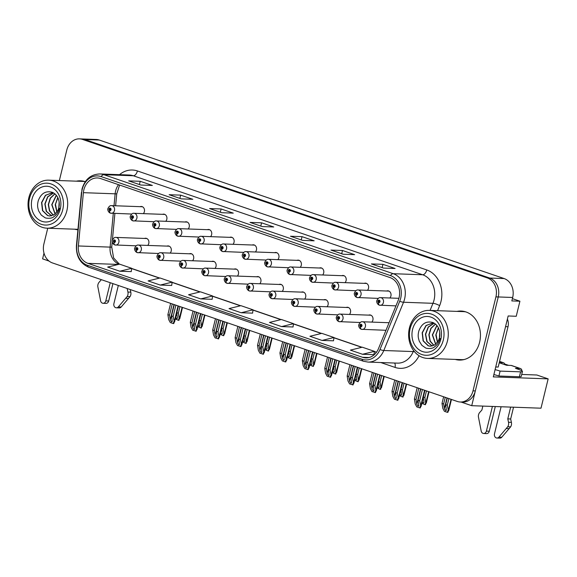<?xml version="1.0" encoding="UTF-8"?>
<svg xmlns="http://www.w3.org/2000/svg" width="577" height="577" viewBox="0 0 577 577"><rect width="100%" height="100%" fill="white"/><g stroke="black" fill="none" stroke-linecap="round" stroke-linejoin="round"><path stroke-width="0.87" d="M349.417 314.436A4.089 3.375 -87.9 0 0 350.484 312.445A4.089 3.375 -87.9 0 0 347.397 307.252A4.089 3.375 -87.9 0 0 346.214 307.462M327.008 306.769A4.089 3.375 -87.9 0 0 328.075 304.779A4.089 3.375 -87.9 0 0 324.988 299.578A4.089 3.375 -87.9 0 0 323.805 299.795M304.591 299.095A4.089 3.375 -87.9 0 0 305.666 297.105A4.089 3.375 -87.9 0 0 302.572 291.912A4.089 3.375 -87.9 0 0 301.389 292.128M282.182 291.428A4.089 3.375 -87.9 0 0 283.249 289.438A4.089 3.375 -87.9 0 0 280.162 284.245A4.089 3.375 -87.9 0 0 278.979 284.461M259.773 283.761A4.089 3.375 -87.9 0 0 260.84 281.771A4.089 3.375 -87.9 0 0 257.753 276.578A4.089 3.375 -87.9 0 0 256.57 276.787M237.356 276.094A4.089 3.375 -87.9 0 0 238.431 274.104A4.089 3.375 -87.9 0 0 235.344 268.911A4.089 3.375 -87.9 0 0 234.161 269.12M214.947 268.428A4.089 3.375 -87.9 0 0 216.014 266.437A4.089 3.375 -87.9 0 0 212.927 261.244A4.089 3.375 -87.9 0 0 211.745 261.453M192.538 260.761A4.089 3.375 -87.9 0 0 193.605 258.77A4.089 3.375 -87.9 0 0 190.518 253.57A4.089 3.375 -87.9 0 0 189.335 253.786M170.128 253.087A4.089 3.375 -87.9 0 0 171.196 251.096A4.089 3.375 -87.9 0 0 168.109 245.903A4.089 3.375 -87.9 0 0 166.926 246.119M147.712 245.42A4.089 3.375 -87.9 0 0 148.787 243.429A4.089 3.375 -87.9 0 0 145.692 238.236A4.089 3.375 -87.9 0 0 144.51 238.452M371.826 322.103A4.089 3.375 -87.9 0 0 372.893 320.112A4.089 3.375 -87.9 0 0 369.807 314.919A4.089 3.375 -87.9 0 0 368.624 315.129M389.843 297.992A4.089 3.375 -87.9 0 0 390.917 296.001A4.089 3.375 -87.9 0 0 387.831 290.808A4.089 3.375 -87.9 0 0 386.648 291.017M367.434 290.325A4.089 3.375 -87.9 0 0 368.501 288.334A4.089 3.375 -87.9 0 0 365.414 283.134A4.089 3.375 -87.9 0 0 364.231 283.35M345.024 282.651A4.089 3.375 -87.9 0 0 346.092 280.66A4.089 3.375 -87.9 0 0 343.005 275.467A4.089 3.375 -87.9 0 0 341.822 275.683M322.615 274.984A4.089 3.375 -87.9 0 0 323.683 272.993A4.089 3.375 -87.9 0 0 320.596 267.8A4.089 3.375 -87.9 0 0 319.413 268.017M300.199 267.317A4.089 3.375 -87.9 0 0 301.273 265.326A4.089 3.375 -87.9 0 0 298.179 260.133A4.089 3.375 -87.9 0 0 296.996 260.342M277.789 259.65A4.089 3.375 -87.9 0 0 278.857 257.659A4.089 3.375 -87.9 0 0 275.77 252.466A4.089 3.375 -87.9 0 0 274.587 252.676M255.38 251.983A4.089 3.375 -87.9 0 0 256.448 249.992A4.089 3.375 -87.9 0 0 253.361 244.799A4.089 3.375 -87.9 0 0 252.178 245.009M232.964 244.316A4.089 3.375 -87.9 0 0 234.038 242.326A4.089 3.375 -87.9 0 0 230.944 237.125A4.089 3.375 -87.9 0 0 229.761 237.342M210.555 236.642A4.089 3.375 -87.9 0 0 211.622 234.651A4.089 3.375 -87.9 0 0 208.535 229.458A4.089 3.375 -87.9 0 0 207.352 229.675M188.145 228.975A4.089 3.375 -87.9 0 0 189.213 226.985A4.089 3.375 -87.9 0 0 186.126 221.792A4.089 3.375 -87.9 0 0 184.943 222.008M165.736 221.308A4.089 3.375 -87.9 0 0 166.803 219.318A4.089 3.375 -87.9 0 0 163.717 214.125A4.089 3.375 -87.9 0 0 162.534 214.334M143.32 213.641A4.089 3.375 -87.9 0 0 144.387 211.651A4.089 3.375 -87.9 0 0 141.3 206.458A4.089 3.375 -87.9 0 0 140.117 206.667M521.723 374.451L536.826 375L548.15 378.873L493.313 376.889L508.157 315.972L516.242 316.268L519.913 301.208L511.828 300.92L512.672 297.472A15.334 12.658 -87.9 0 0 504.132 278.561L99.273 140.038A15.334 12.658 -87.9 0 0 96.229 139.468L81.797 138.949A15.334 12.658 -87.9 0 1 84.841 139.511A15.334 12.658 -87.9 0 0 81.797 138.949L79.489 138.862A15.334 12.658 -87.9 0 0 66.795 150.042L59.359 180.558M512.383 298.634L519.913 301.208M43.989 253.137L42.597 258.857L49.016 261.056M47.74 228.218L43.888 244.013A15.334 12.658 -87.9 0 0 52.428 262.924L457.287 401.448A15.334 12.658 -87.9 0 0 460.331 402.018A15.334 12.658 -87.9 0 0 473.017 390.845L495.924 296.866A15.334 12.658 -87.9 0 0 487.392 277.955L489.7 278.042L84.841 139.511L489.7 278.042A15.334 12.658 -87.9 0 1 498.239 296.953A15.334 12.658 -87.9 0 0 489.7 278.042L504.132 278.561M548.15 378.873L541.002 408.199L471.726 405.689L498.239 296.953L475.325 390.925A15.334 12.658 -87.9 0 1 462.639 402.097L460.331 402.018M461.081 402.046L471.726 405.689M504.702 364.008L508.618 365.349M74.635 229.192A24.537 20.245 -87.9 0 0 77.917 229.805M76.943 229.278A24.537 20.245 -87.9 0 0 77.945 229.538M455.224 359.413A24.537 20.245 -87.9 0 0 459.314 360.07A24.537 20.245 -87.9 0 0 479.617 342.197A24.537 20.245 -87.9 0 0 461.088 311.032A24.537 20.245 -87.9 0 0 456.962 311.392M457.532 359.5A24.537 20.245 -87.9 0 0 460.468 360.077M83.853 189.869A16.358 13.495 92.1 0 1 97.39 177.954A16.358 13.495 92.1 0 1 100.636 178.56L389.958 277.551A16.358 13.495 92.1 0 1 398.202 300.393L378.469 348.645A16.358 13.495 92.1 0 1 365.789 357.899A16.358 13.495 92.1 0 1 362.544 357.293L87.942 263.343A16.358 13.495 92.1 0 1 78.364 245.968L83.384 192.675A16.358 13.495 92.1 0 1 83.853 189.869M82.237 189.321A18.406 15.182 -87.9 0 0 81.703 192.473L76.691 245.766A18.406 15.182 -87.9 0 0 87.466 265.312L362.067 359.262A18.406 15.182 -87.9 0 0 379.976 349.532L399.717 301.281A18.406 15.182 -87.9 0 0 390.441 275.582L101.112 176.591A18.406 15.182 -87.9 0 0 82.237 189.321M383.532 268.074L395.072 268.493L382.94 264.338L371.393 263.92L383.532 268.074M371.761 263.992L371.783 263.999A4.089 2.243 108.9 0 0 371.761 263.992A4.089 2.243 108.9 0 0 371.393 263.92M382.154 267.548L382.94 264.338M343.077 254.233L354.624 254.652L342.486 250.497L330.938 250.079L343.077 254.233M331.306 250.144L343.265 254.241L331.328 250.158A4.089 2.243 108.9 0 0 331.306 250.144A4.089 2.243 108.9 0 0 330.938 250.079M341.707 253.707L342.486 250.497M302.622 240.393L314.169 240.811L302.031 236.657L290.483 236.238L302.622 240.393M290.851 236.303L290.873 236.31A4.089 2.243 108.9 0 0 290.851 236.303A4.089 2.243 108.9 0 0 290.483 236.238M301.252 239.866L302.031 236.657M140.81 185.029L152.35 185.448L140.218 181.293L128.671 180.875L140.81 185.029M129.039 180.94L129.06 180.947A4.089 2.243 108.9 0 0 129.039 180.94A4.089 2.243 108.9 0 0 128.671 180.875M139.432 184.496L140.218 181.293M181.257 198.87L192.805 199.289L180.673 195.134L169.126 194.716L181.257 198.87M169.487 194.781L169.508 194.788A4.089 2.243 108.9 0 0 169.487 194.781A4.089 2.243 108.9 0 0 169.126 194.716M179.887 198.337L180.673 195.134M221.712 212.711L233.259 213.129L221.121 208.975L209.581 208.557L221.712 212.711M209.941 208.622L209.963 208.629A4.089 2.243 108.9 0 0 209.941 208.622A4.089 2.243 108.9 0 0 209.581 208.557M220.342 212.185L221.121 208.975M262.167 226.552L273.714 226.97L261.576 222.816L250.036 222.397L262.167 226.552M250.396 222.462L250.418 222.47A4.089 2.243 108.9 0 0 250.396 222.462A4.089 2.243 108.9 0 0 250.036 222.397M260.797 226.025L261.576 222.816M48.735 180.168A24.025 19.827 92.1 0 1 53.502 181.055A24.025 19.827 92.1 0 1 66.874 210.684A24.025 19.827 92.1 0 1 46.997 228.189A24.025 19.827 92.1 0 1 42.229 227.302A24.025 19.827 92.1 0 1 28.85 197.673A24.025 19.827 92.1 0 1 48.735 180.168L82.792 181.402A24.025 19.827 92.1 0 1 85.273 181.683A24.537 20.245 -87.9 0 0 80.499 180.81A24.537 20.245 -87.9 0 0 76.373 181.171M487.392 277.955L82.533 139.432A15.334 12.658 -87.9 0 0 79.489 138.862M322.06 340.437L333.96 337.502L321.822 333.355L309.928 336.283L322.06 340.437L333.499 340.812M362.515 354.278L374.415 351.343L362.277 347.195L350.383 350.124L362.515 354.278L373.954 354.653M200.702 298.908L212.596 295.979L200.464 291.825L188.564 294.76L200.702 298.908L212.134 299.29M160.247 285.067L172.148 282.139L160.009 277.984L148.109 280.912L160.247 285.067L171.679 285.449M119.792 271.226L131.693 268.298L119.554 264.143L107.661 267.072L119.792 271.226L131.231 271.608M281.612 326.589L293.505 323.661L281.367 319.507L269.473 322.442L281.612 326.589L293.044 326.971M241.157 312.748L253.051 309.82L240.919 305.666L229.019 308.601L241.157 312.748L252.589 313.131M253.051 309.82L252.582 313.167M212.596 295.979L212.134 299.326M172.148 282.139L171.679 285.485M131.693 268.298L131.224 271.644M293.505 323.661L293.037 327.008M333.96 337.502L333.492 340.848M374.415 351.343L373.946 354.689M462.242 311.111A24.537 20.245 -87.9 0 0 459.27 311.472M81.653 180.889A24.537 20.245 -87.9 0 0 78.681 181.257M420.799 388.97L418.051 400.243L418.808 405.804L418.094 406.316L416.789 404.188L416.024 399.551L414.409 398.995L415.231 403.987L416.81 406.886L419.731 407.889L420.316 407.91L420.777 405.797L419.667 400.799L422.414 389.518M389.071 322.723L362.493 321.764A3.837 3.166 92.1 0 1 365.392 326.632A3.837 3.166 92.1 0 1 362.219 329.424A3.837 3.166 92.1 0 1 361.591 329.33A2.553 1.414 -74.1 0 1 361.397 329.301A2.553 1.414 -74.1 0 1 360.654 326.784A1.277 1.053 -87.9 0 0 361.209 324.31A1.277 1.053 -87.9 0 0 360.567 326.755L360.776 326.027A0.512 0.418 92.1 0 1 360.928 325.031A0.512 0.418 92.1 0 1 360.892 326.055A0.512 0.418 92.1 0 1 360.813 326.041L360.654 326.784M360.567 326.755A2.553 1.385 111.8 0 0 361.065 329.186A2.553 1.385 111.8 0 0 361.231 329.229M424.975 390.398L421.066 406.424L420.777 405.797L424.564 390.254M417.157 387.722L414.409 398.995M418.779 388.278L416.024 399.551M418.051 400.243L419.667 400.799M419.731 407.889L420.489 405.79M447.269 398.022L445.653 404.672L446.403 410.233L445.696 410.745L444.391 408.617L443.626 403.979L442.011 403.424L442.833 408.415L444.413 411.314L447.334 412.317L447.918 412.339L448.379 410.225L447.269 405.227L448.892 398.577M398.909 298.316L380.51 297.653A3.837 3.166 92.1 0 1 383.409 302.521A3.837 3.166 92.1 0 1 380.236 305.312A3.837 3.166 92.1 0 1 379.608 305.219A2.553 1.414 -74.1 0 1 379.414 305.183A2.553 1.414 -74.1 0 1 378.678 302.673A1.277 1.053 -87.9 0 0 379.233 300.199A1.277 1.053 -87.9 0 0 378.584 302.644L378.793 301.915A0.512 0.418 92.1 0 1 378.952 300.92A0.512 0.418 92.1 0 1 378.909 301.944A0.512 0.418 92.1 0 1 378.829 301.93L378.678 302.673M378.584 302.644A2.553 1.385 111.8 0 0 379.082 305.067A2.553 1.385 111.8 0 0 379.248 305.118M451.445 399.45L448.668 410.853L448.379 410.225L451.041 399.313M443.626 396.781L442.011 403.424M445.249 397.329L443.626 403.979M445.653 404.672L447.269 405.227M447.334 412.317L448.091 410.218M398.39 381.296L395.642 392.576L396.392 398.137L395.685 398.649L394.379 396.514L393.615 391.884L391.999 391.329L392.822 396.32L394.401 399.219L397.906 400.236L398.368 398.13L397.257 393.125L400.005 381.851M370.975 315.215L340.084 314.097A3.837 3.166 92.1 0 1 342.976 318.966A3.837 3.166 92.1 0 1 339.803 321.757A3.837 3.166 92.1 0 1 339.175 321.656A2.553 1.414 -74.1 0 1 338.987 321.627A2.553 1.414 -74.1 0 1 338.245 319.117A1.277 1.053 -87.9 0 0 338.8 316.643A1.277 1.053 -87.9 0 0 338.158 319.088L338.367 318.36A0.512 0.418 92.1 0 1 338.519 317.364A0.512 0.418 92.1 0 1 338.483 318.389A0.512 0.418 92.1 0 1 338.396 318.374L338.245 319.117M338.158 319.088A2.553 1.385 111.8 0 0 338.649 321.512A2.553 1.385 111.8 0 0 338.822 321.562M402.558 382.724L398.657 398.757L398.368 398.13L402.155 382.587M394.747 380.055L391.999 391.329M396.363 380.604L393.615 391.884M395.642 392.576L397.257 393.125M397.322 400.222L398.08 398.123M375.973 373.629L373.225 384.909L373.983 390.47L373.269 390.975L371.97 388.848L371.206 384.217L369.583 383.662L370.405 388.653L371.985 391.552L375.497 392.569L375.952 390.463L374.848 385.458L377.596 374.184M348.558 307.548L317.675 306.43A3.837 3.166 92.1 0 1 320.567 311.299A3.837 3.166 92.1 0 1 317.393 314.09A3.837 3.166 92.1 0 1 316.766 313.989A2.553 1.414 -74.1 0 1 316.578 313.96A2.553 1.414 -74.1 0 1 315.835 311.45A1.277 1.053 -87.9 0 0 316.391 308.976A1.277 1.053 -87.9 0 0 315.749 311.421L315.951 310.693A0.512 0.418 92.1 0 1 316.109 309.698A0.512 0.418 92.1 0 1 316.073 310.714A0.512 0.418 92.1 0 1 315.987 310.707L315.835 311.45M315.749 311.421A2.553 1.385 111.8 0 0 316.239 313.845A2.553 1.385 111.8 0 0 316.412 313.895M380.149 375.057L376.24 391.091L375.952 390.463L379.745 374.92M372.338 372.381L369.583 383.662M373.954 372.937L371.206 384.217M373.225 384.909L374.848 385.458M374.913 392.548L375.67 390.456M353.564 365.962L350.816 377.235L351.573 382.803L350.859 383.308L349.554 381.181L348.796 376.543L347.174 375.995L347.996 380.986L349.575 383.885L353.081 384.902L353.542 382.796L352.432 377.791L355.18 366.518M326.149 299.881L295.258 298.756A3.837 3.166 92.1 0 1 298.158 303.632A3.837 3.166 92.1 0 1 294.984 306.423A3.837 3.166 92.1 0 1 294.357 306.322A2.553 1.414 -74.1 0 1 294.162 306.293A2.553 1.414 -74.1 0 1 293.426 303.783A1.277 1.053 -87.9 0 0 293.981 301.309A1.277 1.053 -87.9 0 0 293.332 303.754L293.542 303.026A0.512 0.418 92.1 0 1 293.7 302.031A0.512 0.418 92.1 0 1 293.657 303.048A0.512 0.418 92.1 0 1 293.578 303.033L293.426 303.783M293.332 303.754A2.553 1.385 111.8 0 0 293.83 306.178A2.553 1.385 111.8 0 0 293.996 306.221M357.74 367.39L353.831 383.424L353.542 382.796L357.336 367.253M349.922 364.714L347.174 375.995M351.544 365.27L348.796 376.543M350.816 377.235L352.432 377.791M352.497 384.881L353.254 382.782M423.287 397.308L423.994 402.566L423.28 403.078L422.205 401.751M388.992 291.104L358.101 289.986A3.837 3.166 92.1 0 1 361 294.854A3.837 3.166 92.1 0 1 357.827 297.645A3.837 3.166 92.1 0 1 357.199 297.544A2.553 1.414 -74.1 0 1 357.004 297.516A2.553 1.414 -74.1 0 1 356.261 295.006A1.277 1.053 -87.9 0 0 356.817 292.532A1.277 1.053 -87.9 0 0 356.175 294.977L356.384 294.248A0.512 0.418 92.1 0 1 356.536 293.253A0.512 0.418 92.1 0 1 356.499 294.277A0.512 0.418 92.1 0 1 356.42 294.263L356.261 295.006M356.175 294.977A2.553 1.385 111.8 0 0 356.665 297.4A2.553 1.385 111.8 0 0 356.838 297.451M425.682 402.551L425.509 404.665L424.924 404.643L425.682 402.551L424.86 397.553L426.475 390.91M429.036 391.783L426.252 403.186L425.963 402.558L428.624 391.646M423.352 397.041L424.86 397.553M421.823 403.323L424.924 404.643M400.878 389.634L401.585 394.899L400.871 395.404L399.796 394.084M366.583 283.437L335.691 282.319A3.837 3.166 92.1 0 1 338.584 287.187A3.837 3.166 92.1 0 1 335.41 289.979A3.837 3.166 92.1 0 1 334.783 289.878A2.553 1.414 -74.1 0 1 334.595 289.849A2.553 1.414 -74.1 0 1 333.852 287.339A1.277 1.053 -87.9 0 0 334.408 284.865A1.277 1.053 -87.9 0 0 333.766 287.31L333.968 286.581A0.512 0.418 92.1 0 1 334.126 285.586A0.512 0.418 92.1 0 1 334.09 286.603A0.512 0.418 92.1 0 1 334.004 286.596L333.852 287.339M333.766 287.31A2.553 1.385 111.8 0 0 334.256 289.733A2.553 1.385 111.8 0 0 334.429 289.777M403.265 394.884L403.092 396.998L402.508 396.976L403.265 394.884L402.443 389.886L404.066 383.243M406.619 384.116L403.842 395.519L403.554 394.892L406.215 383.979M400.943 389.374L402.443 389.886M399.407 395.656L402.508 396.976M378.469 381.967L379.168 387.232L378.462 387.737L377.38 386.417M344.166 275.77L313.282 274.645A3.837 3.166 92.1 0 1 316.174 279.52A3.837 3.166 92.1 0 1 313.001 282.312A3.837 3.166 92.1 0 1 312.373 282.211A2.553 1.414 -74.1 0 1 312.186 282.182A2.553 1.414 -74.1 0 1 311.443 279.672A1.277 1.053 -87.9 0 0 311.998 277.198A1.277 1.053 -87.9 0 0 311.356 279.643L311.558 278.915A0.512 0.418 92.1 0 1 311.717 277.919A0.512 0.418 92.1 0 1 311.681 278.936A0.512 0.418 92.1 0 1 311.594 278.922L311.443 279.672M311.356 279.643A2.553 1.385 111.8 0 0 311.847 282.066A2.553 1.385 111.8 0 0 312.013 282.11M380.856 387.21L380.683 389.331L380.099 389.309L380.856 387.21L380.034 382.219L381.657 375.577M384.21 376.449L381.433 387.852L381.145 387.225L383.806 376.312M378.526 381.707L380.034 382.219M376.997 387.989L380.099 389.309M356.052 374.3L356.759 379.565L356.052 380.07L354.97 378.743M321.757 268.096L290.866 266.978A3.837 3.166 92.1 0 1 293.765 271.846A3.837 3.166 92.1 0 1 290.592 274.645A3.837 3.166 92.1 0 1 289.964 274.544A2.553 1.414 -74.1 0 1 289.769 274.515A2.553 1.414 -74.1 0 1 289.027 272.005A1.277 1.053 -87.9 0 0 289.582 269.531A1.277 1.053 -87.9 0 0 288.94 271.969L289.149 271.248A0.512 0.418 92.1 0 1 289.301 270.245A0.512 0.418 92.1 0 1 289.265 271.269A0.512 0.418 92.1 0 1 289.185 271.255L289.027 272.005M288.94 271.969A2.553 1.385 111.8 0 0 289.438 274.4A2.553 1.385 111.8 0 0 289.604 274.443M358.447 379.543L358.274 381.664L357.69 381.642L358.447 379.543L357.625 374.552L359.24 367.902M361.801 368.782L359.017 380.178L358.735 379.558L361.39 368.638M356.117 374.04L357.625 374.552M354.588 380.315L357.69 381.642M112.926 283.624L108.685 300.999L105.8 300.898L110.236 282.708M127.726 288.695L127.228 288.522M118.328 285.478L113.893 303.668A3.267 2.69 92.1 0 0 116.359 307.808A3.267 2.69 92.1 0 0 118.328 306.885L127.149 296.535A5.114 4.219 -87.9 0 0 127.921 292.049L127.192 288.673M130.243 289.553L130.813 292.157L127.921 292.049M127.149 296.535L130.034 296.636L121.213 306.993A3.267 2.69 -87.9 0 1 119.244 307.916L116.359 307.808M130.034 296.636A5.114 4.219 -87.9 0 0 130.813 292.157M125.707 298.287L128.592 298.388M101.336 279.665L99.157 282.211A5.114 4.219 -87.9 0 0 97.794 286.488L100.6 300.819A3.267 2.69 92.1 0 0 103.103 303.278L105.988 303.379A3.267 2.69 -87.9 0 0 108.685 300.999M105.8 300.898A3.267 2.69 92.1 0 1 103.103 303.278M495.297 406.54L489.274 431.221L486.389 431.113L492.405 406.439M499.545 361.462L503.079 362.673A5.114 2.806 -71.1 0 1 503.533 362.753A5.114 2.806 -71.1 0 1 504.904 364.707M503.079 362.673L499.285 362.529M499.228 362.767L506.548 365.27L511.164 365.436L520.065 368.487L515.449 368.314L518.283 369.287A10.227 1.399 -166.3 0 1 522.445 371.494A10.227 1.399 -166.3 0 1 520.598 371.84L500.108 371.105L498.903 376.024A10.227 1.399 13.7 0 0 493.876 374.56M495.73 366.972L498.182 367.059L508.012 326.719A10.227 8.439 -87.9 0 0 507.399 319.081M522.445 371.494L521.24 376.42A10.227 1.399 -166.3 0 1 519.401 376.767L498.903 376.024M495.08 369.633A10.227 1.399 -166.3 0 1 500.108 371.105M513.537 407.203L510.667 418.996L507.782 418.895L510.652 407.095M520.065 368.487A5.114 2.806 -71.1 0 1 520.519 368.566A5.114 2.806 -71.1 0 1 521.947 370.881M501.096 406.749L494.482 433.882A3.267 2.69 92.1 0 0 496.948 438.03A3.267 2.69 92.1 0 0 498.917 437.106L507.738 426.756A5.114 4.219 -87.9 0 0 508.51 422.27L507.782 418.895M510.667 418.996L511.395 422.371L508.51 422.27M507.738 426.756L510.623 426.857L501.802 437.207A3.267 2.69 -87.9 0 1 499.833 438.138L496.948 438.03M510.623 426.857A5.114 4.219 -87.9 0 0 511.395 422.371M520.519 368.566L511.619 365.522A5.114 2.806 108.9 0 0 511.164 365.436M506.296 428.502L509.181 428.61M482.848 406.093L481.889 410.031L479.747 412.425A5.114 4.219 -87.9 0 0 478.383 416.709L481.189 431.041A3.267 2.69 92.1 0 0 483.692 433.493L486.577 433.601A3.267 2.69 -87.9 0 0 489.274 431.221M486.389 431.113A3.267 2.69 92.1 0 1 483.692 433.493M58.804 207.807L59.171 201.928M58.955 207.193L59.243 202.556M57.866 197.695L55.471 204.373L56.986 211.91M57.772 197.5L55.212 204.799L56.863 212.091M56.272 195.271L51.75 204.691L55.053 214.103M55.176 214.002L51.98 204.705L56.373 195.387M54.815 193.822L50.249 198.142L48.288 204.539L49.456 210.937L53.279 215.264M53.401 215.207L49.658 210.879L48.518 204.547L50.437 198.221L54.909 193.901M53.517 192.92L47.617 196.807L44.855 203.969L46.254 211.326L51.512 215.863M53.596 192.97L47.776 196.916L45.078 204.063L46.506 211.37L51.634 215.834M52.954 192.617L45.439 195.278L41.573 202.52L42.51 210.648L47.588 215.589L49.788 216.014L54.678 214.406L59.59 208.196C58.515 212.047 56.575 214.911 53.762 216.764C51.735 218.921 45.713 218.315 45.02 217.702L41.284 215.098L38.688 210.987C37.577 207.237 37.094 205.6 38.255 200.731C41.025 193.418 45.648 190.59 52.132 192.256C54.426 193.144 56.257 194.802 57.628 197.24C58.832 199.548 59.381 202.138 59.272 205.008A11.756 9.701 92.1 0 1 58.126 209.703M49.788 216.014L47.819 215.596L42.756 210.692L41.789 202.599L45.597 195.358L52.471 192.581M62.72 209.79A20.96 17.296 92.1 0 1 41.212 224.287A20.96 17.296 92.1 0 1 29.542 198.445A20.96 17.296 92.1 0 1 51.05 183.948A20.96 17.296 92.1 0 1 62.72 209.79M41.933 221.337A17.894 14.764 92.1 0 1 31.973 199.274A17.894 14.764 92.1 0 1 50.329 186.898A17.894 14.764 92.1 0 1 60.289 208.961A17.894 14.764 92.1 0 1 41.933 221.337M439.393 338.028L439.761 332.15M439.544 337.415L439.833 332.77M438.455 327.916L436.061 334.595L437.568 342.132M438.354 327.722L435.801 335.021L437.445 342.312M436.861 325.486L432.332 334.912L435.642 344.325M435.765 344.224L432.562 334.92L436.962 325.608M435.404 324.043L430.839 328.363L428.87 334.754L430.045 341.151L433.868 345.479M433.991 345.421L430.247 341.094L429.1 334.768L431.026 328.443L435.498 324.123M434.099 323.142L428.206 327.029L425.444 334.191L426.836 341.548L432.101 346.085M434.185 323.192L428.365 327.137L425.667 334.285L427.088 341.584L432.223 346.056M433.543 322.839L426.028 325.5L422.162 332.741L423.1 340.87L428.17 345.811L430.37 346.229L435.267 344.62L440.179 338.41C439.104 342.269 437.164 345.125 434.351 346.986C432.324 349.143 426.302 348.53 425.61 347.924L421.874 345.32L419.277 341.209C418.166 337.458 417.683 335.821 418.844 330.953C421.614 323.639 426.237 320.812 432.714 322.478C435.015 323.365 436.847 325.024 438.21 327.455C439.414 329.77 439.962 332.359 439.854 335.223A11.756 9.701 92.1 0 1 438.715 339.918M430.377 346.229L428.408 345.811L423.345 340.906L422.378 332.821L426.187 325.579L433.06 322.803M443.309 340.012A20.96 17.296 92.1 0 1 421.801 354.509A20.96 17.296 92.1 0 1 410.132 328.659A20.96 17.296 92.1 0 1 431.639 314.162A20.96 17.296 92.1 0 1 443.309 340.012M422.811 357.524A24.025 19.827 92.1 0 1 409.439 327.895A24.025 19.827 92.1 0 1 429.324 310.39A24.025 19.827 92.1 0 1 434.092 311.277A24.025 19.827 92.1 0 1 447.463 340.906A24.025 19.827 92.1 0 1 427.579 358.411A24.025 19.827 92.1 0 1 422.811 357.524M464.146 359.543A24.025 19.827 92.1 0 1 461.643 359.644L427.579 358.411M429.324 310.39L463.381 311.623A24.025 19.827 92.1 0 1 465.877 311.905M422.523 351.559A17.894 14.764 92.1 0 1 412.562 329.496A17.894 14.764 92.1 0 1 430.918 317.119A17.894 14.764 92.1 0 1 440.878 339.182A17.894 14.764 92.1 0 1 422.523 351.559M331.155 358.295L328.407 369.568L329.164 375.137L328.45 375.641L327.145 373.514L326.38 368.876L324.764 368.321L325.587 373.319L327.166 376.211L330.671 377.235L331.133 375.129L330.022 370.124L332.77 358.851M303.74 292.207L272.849 291.089A3.837 3.166 92.1 0 1 275.741 295.958A3.837 3.166 92.1 0 1 272.575 298.756A3.837 3.166 92.1 0 1 271.947 298.655A2.553 1.414 -74.1 0 1 271.753 298.626A2.553 1.414 -74.1 0 1 271.01 296.116A1.277 1.053 -87.9 0 0 271.565 293.643A1.277 1.053 -87.9 0 0 270.923 296.088L271.132 295.359A0.512 0.418 92.1 0 1 271.284 294.357A0.512 0.418 92.1 0 1 271.248 295.381A0.512 0.418 92.1 0 1 271.168 295.366L271.01 296.116M270.923 296.088A2.553 1.385 111.8 0 0 271.414 298.511A2.553 1.385 111.8 0 0 271.587 298.554M335.324 359.723L331.422 375.75L331.133 375.129L334.92 359.586M327.512 357.048L324.764 368.321M329.128 357.603L326.38 368.876M328.407 369.568L330.022 370.124M330.087 377.214L330.845 375.115M308.738 350.628L305.99 361.902L306.748 367.462L306.041 367.975L304.735 365.847L303.971 361.209L302.355 360.654L303.177 365.652L304.75 368.544L307.678 369.547L308.262 369.568L308.724 367.462L307.613 362.457L310.361 351.177M281.331 284.54L250.44 283.422A3.837 3.166 92.1 0 1 253.332 288.291A3.837 3.166 92.1 0 1 250.158 291.089A3.837 3.166 92.1 0 1 249.531 290.988A2.553 1.414 -74.1 0 1 249.343 290.959A2.553 1.414 -74.1 0 1 248.6 288.45A1.277 1.053 -87.9 0 0 249.156 285.976A1.277 1.053 -87.9 0 0 248.514 288.413L248.716 287.685A0.512 0.418 92.1 0 1 248.875 286.69A0.512 0.418 92.1 0 1 248.838 287.714A0.512 0.418 92.1 0 1 248.752 287.699L248.6 288.45M248.514 288.413A2.553 1.385 111.8 0 0 249.004 290.844A2.553 1.385 111.8 0 0 249.177 290.887M312.914 352.057L309.005 368.083L308.724 367.462L312.51 351.912M305.103 349.381L302.355 360.654M306.719 349.936L303.971 361.209M305.99 361.902L307.613 362.457M307.678 369.547L308.435 367.448M286.329 342.962L283.581 354.235L284.338 359.796L283.624 360.308L282.319 358.18L281.562 353.542L279.939 352.987L280.761 357.978L282.341 360.877L285.262 361.88L285.853 361.902L286.307 359.788L285.197 354.79L287.952 343.51M258.914 276.873L228.023 275.756A3.837 3.166 92.1 0 1 230.923 280.624A3.837 3.166 92.1 0 1 227.749 283.415A3.837 3.166 92.1 0 1 227.122 283.321A2.553 1.414 -74.1 0 1 226.934 283.285A2.553 1.414 -74.1 0 1 226.191 280.775A1.277 1.053 -87.9 0 0 226.747 278.302A1.277 1.053 -87.9 0 0 226.097 280.747L226.307 280.018A0.512 0.418 92.1 0 1 226.465 279.023A0.512 0.418 92.1 0 1 226.429 280.047A0.512 0.418 92.1 0 1 226.343 280.033L226.191 280.775M226.097 280.747A2.553 1.385 111.8 0 0 226.595 283.177A2.553 1.385 111.8 0 0 226.761 283.22M290.505 344.39L286.596 360.416L286.307 359.788L290.101 344.245M282.687 341.714L279.939 352.987M284.31 342.269L281.562 353.542M283.581 354.235L285.197 354.79M285.262 361.88L286.019 359.781M333.643 366.633L334.35 371.891L333.636 372.403L332.561 371.076M299.348 260.429L268.456 259.311A3.837 3.166 92.1 0 1 271.349 264.179A3.837 3.166 92.1 0 1 268.175 266.978A3.837 3.166 92.1 0 1 267.548 266.877A2.553 1.414 -74.1 0 1 267.36 266.848A2.553 1.414 -74.1 0 1 266.617 264.331A1.277 1.053 -87.9 0 0 267.173 261.857A1.277 1.053 -87.9 0 0 266.531 264.302L266.74 263.574A0.512 0.418 92.1 0 1 266.891 262.578A0.512 0.418 92.1 0 1 266.855 263.602A0.512 0.418 92.1 0 1 266.769 263.588L266.617 264.331M266.531 264.302A2.553 1.385 111.8 0 0 267.021 266.733A2.553 1.385 111.8 0 0 267.194 266.776M336.03 371.876L335.864 373.997L335.273 373.975L336.03 371.876L335.208 366.885L336.831 360.236M339.384 361.108L336.607 372.511L336.319 371.891L338.98 360.971M333.708 366.366L335.208 366.885M332.179 372.648L335.273 373.975M311.234 358.966L311.941 364.224L311.227 364.736L310.145 363.409M276.931 252.762L246.047 251.644A3.837 3.166 92.1 0 1 248.939 256.513A3.837 3.166 92.1 0 1 245.766 259.304A3.837 3.166 92.1 0 1 245.138 259.21A2.553 1.414 -74.1 0 1 244.951 259.174A2.553 1.414 -74.1 0 1 244.208 256.664A1.277 1.053 -87.9 0 0 244.763 254.19A1.277 1.053 -87.9 0 0 244.121 256.635L244.323 255.907A0.512 0.418 92.1 0 1 244.482 254.911A0.512 0.418 92.1 0 1 244.446 255.936A0.512 0.418 92.1 0 1 244.359 255.921L244.208 256.664M244.121 256.635A2.553 1.385 111.8 0 0 244.612 259.059A2.553 1.385 111.8 0 0 244.785 259.109M313.621 364.21L313.448 366.33L312.864 366.308L313.621 364.21L312.799 359.219L314.422 352.569M316.975 353.441L314.198 364.844L313.91 364.217L316.571 353.304M311.299 358.699L312.799 359.219M309.762 364.981L312.864 366.308M288.817 351.299L289.524 356.557L288.817 357.069L287.735 355.742M254.522 245.095L223.631 243.977A3.837 3.166 92.1 0 1 226.53 248.846A3.837 3.166 92.1 0 1 223.357 251.637A3.837 3.166 92.1 0 1 222.729 251.536A2.553 1.414 -74.1 0 1 222.534 251.507A2.553 1.414 -74.1 0 1 221.799 248.997A1.277 1.053 -87.9 0 0 222.354 246.523A1.277 1.053 -87.9 0 0 221.705 248.968L221.914 248.24A0.512 0.418 92.1 0 1 222.073 247.244A0.512 0.418 92.1 0 1 222.03 248.269A0.512 0.418 92.1 0 1 221.95 248.254L221.799 248.997M221.705 248.968A2.553 1.385 111.8 0 0 222.203 251.392A2.553 1.385 111.8 0 0 222.369 251.442M291.212 356.543L291.039 358.656L290.455 358.634L291.212 356.543L290.39 351.544L292.005 344.902M294.566 345.774L291.789 357.177L291.5 356.55L294.162 345.637M288.882 351.032L290.39 351.544M287.353 357.314L290.455 358.634M263.92 335.287L261.172 346.568L261.929 352.129L261.215 352.641L259.91 350.506L259.145 345.875L257.53 345.32L258.352 350.311L259.931 353.211L263.437 354.228L263.898 352.121L262.787 347.116L265.535 335.843M236.505 269.207L205.614 268.089A3.837 3.166 92.1 0 1 208.513 272.957A3.837 3.166 92.1 0 1 205.34 275.748A3.837 3.166 92.1 0 1 204.712 275.647A2.553 1.414 -74.1 0 1 204.518 275.618A2.553 1.414 -74.1 0 1 203.775 273.109A1.277 1.053 -87.9 0 0 204.33 270.635A1.277 1.053 -87.9 0 0 203.688 273.08L203.897 272.351A0.512 0.418 92.1 0 1 204.049 271.356A0.512 0.418 92.1 0 1 204.013 272.38A0.512 0.418 92.1 0 1 203.933 272.366L203.775 273.109M203.688 273.08A2.553 1.385 111.8 0 0 204.186 275.503A2.553 1.385 111.8 0 0 204.352 275.554M268.096 336.716L264.187 352.749L263.898 352.121L267.685 336.579M260.277 334.047L257.53 345.32M261.893 334.595L259.145 345.875M261.172 346.568L262.787 347.116M262.852 354.213L263.61 352.114M241.511 327.621L238.763 338.901L239.513 344.462L238.806 344.967L237.5 342.839L236.736 338.209L235.12 337.653L235.943 342.644L237.522 345.544L241.027 346.561L241.489 344.455L240.378 339.449L243.126 328.176M214.096 261.54L183.205 260.422A3.837 3.166 92.1 0 1 186.097 265.29A3.837 3.166 92.1 0 1 182.923 268.081A3.837 3.166 92.1 0 1 182.296 267.98A2.553 1.414 -74.1 0 1 182.108 267.952A2.553 1.414 -74.1 0 1 181.366 265.442A1.277 1.053 -87.9 0 0 181.921 262.968A1.277 1.053 -87.9 0 0 181.279 265.413L181.481 264.684A0.512 0.418 92.1 0 1 181.64 263.689A0.512 0.418 92.1 0 1 181.604 264.706A0.512 0.418 92.1 0 1 181.517 264.699L181.366 265.442M181.279 265.413A2.553 1.385 111.8 0 0 181.769 267.836A2.553 1.385 111.8 0 0 181.943 267.887M245.679 329.049L241.777 345.082L241.489 344.455L245.275 328.912M237.868 326.373L235.12 337.653M239.484 326.928L236.736 338.209M238.763 338.901L240.378 339.449M240.443 346.539L241.2 344.447M219.094 319.954L216.346 331.227L217.103 336.795L216.389 337.3L215.091 335.172L214.327 330.534L212.704 329.986L213.526 334.977L215.106 337.877L218.618 338.894L219.072 336.788L217.969 331.782L220.717 320.509M191.679 253.873L160.795 252.748A3.837 3.166 92.1 0 1 163.688 257.623A3.837 3.166 92.1 0 1 160.514 260.415A3.837 3.166 92.1 0 1 159.887 260.314A2.553 1.414 -74.1 0 1 159.699 260.285A2.553 1.414 -74.1 0 1 158.956 257.775A1.277 1.053 -87.9 0 0 159.512 255.301A1.277 1.053 -87.9 0 0 158.87 257.746L159.072 257.017A0.512 0.418 92.1 0 1 159.23 256.022A0.512 0.418 92.1 0 1 159.194 257.039A0.512 0.418 92.1 0 1 159.108 257.025L158.956 257.775M158.87 257.746A2.553 1.385 111.8 0 0 159.36 260.169A2.553 1.385 111.8 0 0 159.526 260.213M223.27 321.382L219.361 337.415L219.072 336.788L222.866 321.245M215.459 318.706L212.704 329.986M217.075 319.261L214.327 330.534M216.346 331.227L217.969 331.782M218.034 338.872L218.784 336.773M196.685 312.287L193.937 323.56L194.694 329.128L193.98 329.633L192.675 327.505L191.91 322.868L190.295 322.312L191.117 327.31L192.696 330.203L196.202 331.227L196.663 329.121L195.553 324.115L198.3 312.842M169.27 246.199L138.379 245.081A3.837 3.166 92.1 0 1 141.278 249.949A3.837 3.166 92.1 0 1 138.105 252.748A3.837 3.166 92.1 0 1 137.477 252.647A2.553 1.414 -74.1 0 1 137.283 252.618A2.553 1.414 -74.1 0 1 136.547 250.108A1.277 1.053 -87.9 0 0 137.102 247.634A1.277 1.053 -87.9 0 0 136.453 250.079L136.662 249.351A0.512 0.418 92.1 0 1 136.821 248.348A0.512 0.418 92.1 0 1 136.778 249.372A0.512 0.418 92.1 0 1 136.699 249.358L136.547 250.108M136.453 250.079A2.553 1.385 111.8 0 0 136.951 252.502A2.553 1.385 111.8 0 0 137.117 252.546M200.861 313.715L196.952 329.741L196.663 329.121L200.45 313.578M193.043 311.039L190.295 322.312M194.665 311.594L191.91 322.868M193.937 323.56L195.553 324.115M195.617 331.205L196.375 329.106M174.276 304.62L171.528 315.893L172.278 321.454L171.571 321.966L170.265 319.838L169.501 315.201L167.885 314.645L168.708 319.644L170.287 322.536L173.208 323.538L173.792 323.56L174.254 321.454L173.143 316.448L175.891 305.168M146.861 238.532L115.97 237.414A3.837 3.166 92.1 0 1 118.862 242.282A3.837 3.166 92.1 0 1 115.688 245.081A3.837 3.166 92.1 0 1 115.061 244.98A2.553 1.414 -74.1 0 1 114.873 244.951A2.553 1.414 -74.1 0 1 114.131 242.441A1.277 1.053 -87.9 0 0 114.686 239.967A1.277 1.053 -87.9 0 0 114.044 242.405L114.253 241.676A0.512 0.418 92.1 0 1 114.405 240.681A0.512 0.418 92.1 0 1 114.369 241.705A0.512 0.418 92.1 0 1 114.282 241.691L114.131 242.441M114.044 242.405A2.553 1.385 111.8 0 0 114.534 244.836A2.553 1.385 111.8 0 0 114.708 244.879M178.444 306.048L174.542 322.074L174.254 321.454L178.041 305.904M170.633 303.372L167.885 314.645M172.249 303.928L169.501 315.201M171.528 315.893L173.143 316.448M173.208 323.538L173.965 321.439M266.408 343.625L267.115 348.89L266.401 349.395L265.326 348.075M232.113 237.428L201.222 236.31A3.837 3.166 92.1 0 1 204.114 241.179A3.837 3.166 92.1 0 1 200.947 243.97A3.837 3.166 92.1 0 1 200.32 243.869A2.553 1.414 -74.1 0 1 200.125 243.84A2.553 1.414 -74.1 0 1 199.382 241.33A1.277 1.053 -87.9 0 0 199.938 238.856A1.277 1.053 -87.9 0 0 199.296 241.301L199.505 240.573A0.512 0.418 92.1 0 1 199.656 239.578A0.512 0.418 92.1 0 1 199.62 240.595A0.512 0.418 92.1 0 1 199.541 240.587L199.382 241.33M199.296 241.301A2.553 1.385 111.8 0 0 199.786 243.725A2.553 1.385 111.8 0 0 199.959 243.768M268.795 348.876L268.63 350.989L268.045 350.967L268.795 348.876L267.98 343.878L269.596 337.235M272.156 338.108L269.372 349.511L269.084 348.883L271.745 337.971M266.473 343.365L267.98 343.878M264.944 349.648L268.045 350.967M243.999 335.958L244.706 341.223L243.992 341.728L242.917 340.408M209.703 229.761L178.812 228.636A3.837 3.166 92.1 0 1 181.705 233.512A3.837 3.166 92.1 0 1 178.531 236.303A3.837 3.166 92.1 0 1 177.904 236.202A2.553 1.414 -74.1 0 1 177.716 236.173A2.553 1.414 -74.1 0 1 176.973 233.663A1.277 1.053 -87.9 0 0 177.528 231.189A1.277 1.053 -87.9 0 0 176.887 233.635L177.089 232.906A0.512 0.418 92.1 0 1 177.247 231.911A0.512 0.418 92.1 0 1 177.211 232.928A0.512 0.418 92.1 0 1 177.125 232.913L176.973 233.663M176.887 233.635A2.553 1.385 111.8 0 0 177.377 236.058A2.553 1.385 111.8 0 0 177.55 236.101M246.386 341.202L246.213 343.322L245.629 343.301L246.386 341.202L245.564 336.211L247.187 329.568M249.74 330.441L246.963 341.844L246.675 341.216L249.336 330.304M244.064 335.699L245.564 336.211M242.528 341.981L245.629 343.301M221.59 328.291L222.289 333.556L221.582 334.061L220.501 332.734M187.287 222.087L156.396 220.969A3.837 3.166 92.1 0 1 159.295 225.838A3.837 3.166 92.1 0 1 156.122 228.636A3.837 3.166 92.1 0 1 155.494 228.535A2.553 1.414 -74.1 0 1 155.307 228.506A2.553 1.414 -74.1 0 1 154.564 225.996A1.277 1.053 -87.9 0 0 155.119 223.523A1.277 1.053 -87.9 0 0 154.47 225.96L154.679 225.232A0.512 0.418 92.1 0 1 154.838 224.237A0.512 0.418 92.1 0 1 154.802 225.261A0.512 0.418 92.1 0 1 154.715 225.246L154.564 225.996M154.47 225.96A2.553 1.385 111.8 0 0 154.968 228.391A2.553 1.385 111.8 0 0 155.134 228.434M223.977 333.535L223.804 335.655L223.22 335.634L223.977 333.535L223.155 328.544L224.778 321.894M227.331 322.774L224.554 334.17L224.265 333.549L226.927 322.63M221.647 328.032L223.155 328.544M220.118 334.307L223.22 335.634M199.173 320.624L199.88 325.882L199.173 326.394L198.091 325.067M164.878 214.42L133.987 213.302A3.837 3.166 92.1 0 1 136.886 218.171A3.837 3.166 92.1 0 1 133.713 220.969A3.837 3.166 92.1 0 1 133.085 220.868A2.553 1.414 -74.1 0 1 132.89 220.84A2.553 1.414 -74.1 0 1 132.147 218.322A1.277 1.053 -87.9 0 0 132.703 215.848A1.277 1.053 -87.9 0 0 132.061 218.294L132.27 217.565A0.512 0.418 92.1 0 1 132.421 216.57A0.512 0.418 92.1 0 1 132.385 217.594A0.512 0.418 92.1 0 1 132.306 217.579L132.147 218.322M132.061 218.294A2.553 1.385 111.8 0 0 132.559 220.724A2.553 1.385 111.8 0 0 132.724 220.767M201.568 325.868L201.395 327.988L200.81 327.967L201.568 325.868L200.746 320.877L202.361 314.227M204.922 315.1L202.138 326.503L201.856 325.875L204.51 314.963M199.238 320.358L200.746 320.877M197.709 326.64L200.81 327.967M176.764 312.958L177.471 318.215L176.757 318.728L175.682 317.4M142.469 206.754L111.577 205.636A3.837 3.166 92.1 0 1 114.47 210.504A3.837 3.166 92.1 0 1 111.296 213.295A3.837 3.166 92.1 0 1 110.669 213.202A2.553 1.414 -74.1 0 1 110.481 213.165A2.553 1.414 -74.1 0 1 109.738 210.655A1.277 1.053 -87.9 0 0 110.294 208.182A1.277 1.053 -87.9 0 0 109.652 210.627L109.854 209.898A0.512 0.418 92.1 0 1 110.012 208.903A0.512 0.418 92.1 0 1 109.976 209.927A0.512 0.418 92.1 0 1 109.89 209.913L109.738 210.655M109.652 210.627A2.553 1.385 111.8 0 0 110.142 213.05A2.553 1.385 111.8 0 0 110.315 213.101M179.151 318.201L178.985 320.322L178.394 320.3L179.151 318.201L178.329 313.21L179.952 306.56M182.505 307.433L179.728 318.836L179.44 318.208L182.101 307.296M176.829 312.691L178.329 313.21M175.3 318.973L178.394 320.3M99.273 140.038L82.533 139.432M512.672 297.472L495.924 296.866M118.516 184.676A16.358 13.495 -87.9 0 0 115.602 191.023A16.358 13.495 -87.9 0 0 115.133 193.822L114.015 205.722M119.526 174.665A25.561 21.089 92.1 0 1 137.427 170.958L426.756 269.949A5.114 2.806 -71.1 0 1 422.667 274.767L133.345 175.769A20.447 16.87 -87.9 0 0 129.284 175.019L99.85 173.951A20.447 16.87 92.1 0 1 103.903 174.701A5.114 2.806 108.9 0 0 101.112 176.591M426.756 269.949A25.561 21.089 92.1 0 1 440.987 301.468A25.561 21.089 92.1 0 1 439.638 305.637L437.568 310.686M399.717 301.281A5.114 1.176 22.2 0 0 403.532 302.247L432.974 303.314A20.447 16.87 -87.9 0 0 434.055 299.982A20.447 16.87 -87.9 0 0 422.667 274.767L393.226 273.7A20.447 16.87 92.1 0 1 403.532 302.247L383.792 350.506A20.447 16.87 92.1 0 1 367.953 362.067L397.394 363.135A20.447 16.87 -87.9 0 0 413.233 351.573L413.63 350.607M99.85 173.951C90.863 174.312 84.913 179.332 82.006 189.025L81.703 192.473M81.444 192.379L76.424 245.672C76.027 256.296 80.16 263.501 88.836 267.274A5.114 2.806 -71.1 0 1 87.466 265.312M362.067 359.262A5.114 2.806 108.9 0 0 363.438 361.231L367.953 362.067M379.976 349.532A5.114 1.176 22.2 0 0 383.792 350.506L413.233 351.573A5.114 1.176 -157.8 0 1 414.546 351.761M390.441 275.582A5.114 2.806 -71.1 0 1 393.226 273.7L103.903 174.701L133.345 175.769A5.114 2.806 -71.1 0 0 137.427 170.958M419.075 355.72A25.561 21.089 92.1 0 1 395.021 367.405L380.784 362.536M473.017 390.845L475.325 390.925M430.067 310.419L432.974 303.314A5.114 1.176 -157.8 0 1 439.638 305.637M394.574 363.034A5.114 2.806 -71.1 0 1 395.021 367.405M362.544 357.293L369.071 357.531M83.384 192.675L115.133 193.822A9.203 0.361 -174.6 0 0 116.749 193.771L115.616 205.78M78.364 245.968L110.113 247.115A16.358 13.495 -87.9 0 0 119.078 264.259M113.294 213.367L110.113 247.115A9.203 0.361 -174.6 0 0 111.729 247.064L113.619 257.977L119.41 264.179M87.942 263.343L118.35 264.439M131.65 268.579L159.497 278.114M172.105 282.427L199.952 291.955M212.56 296.268L240.407 305.796M253.014 310.109L280.862 319.636M293.469 323.949L321.317 333.477M333.917 337.79L361.772 347.318M374.372 351.631L376.413 352.331M420.525 388.869L416.789 404.188M446.995 397.928L444.391 408.617M398.108 381.202L394.379 396.514M375.699 373.535L371.97 388.848M353.29 365.868L349.554 381.181M118.328 306.885L121.213 306.993M505.56 326.625L508.012 326.719M520.598 371.84L519.401 376.767M498.917 437.106L501.802 437.207M330.881 358.202L327.145 373.514M308.464 350.535L304.735 365.847M286.055 342.861L282.319 358.18M263.646 335.194L259.91 350.506M241.229 327.527L237.5 342.839M218.82 319.86L215.091 335.172M196.411 312.193L192.675 327.505M174.002 304.526L170.265 319.838M88.836 267.274L363.438 361.231M131.671 268.456L159.721 278.056M172.126 282.297L200.176 291.897M212.574 296.138L240.631 305.738M253.029 309.979L281.086 319.579M293.484 323.82L321.54 333.419M333.939 337.668L361.988 347.26M374.394 351.508L376.492 352.222M114.895 213.425L112.385 240.111M112.241 241.662L111.729 247.064M116.749 193.771L119.619 185.051M362.493 321.764C361.166 321.468 359.954 322.435 358.858 324.642C358.274 325.428 359.017 328.241 361.065 329.186M385.977 330.289L361.397 329.301M380.51 297.653C379.183 297.357 377.971 298.316 376.882 300.53C376.291 301.317 377.033 304.129 379.082 305.067M395.959 305.882L379.414 305.183M340.084 314.097C338.749 313.801 337.538 314.761 336.449 316.975C335.864 317.761 336.607 320.574 338.649 321.512M360.236 322.5L338.987 321.627M317.675 306.43C316.34 306.135 315.129 307.094 314.039 309.308C313.455 310.094 314.191 312.907 316.239 313.845M337.819 314.833L316.578 313.96M295.258 298.756C293.931 298.468 292.719 299.427 291.63 301.641C291.039 302.427 291.782 305.24 293.83 306.178M315.41 307.166L294.162 306.293M358.101 289.986C356.774 289.69 355.562 290.649 354.466 292.864C353.881 293.65 354.624 296.463 356.665 297.4M378.252 298.388L357.004 297.516M335.691 282.319C334.357 282.023 333.145 282.982 332.056 285.197C331.472 285.983 332.215 288.796 334.256 289.733M355.843 290.721L334.595 289.849M313.282 274.645C311.948 274.356 310.736 275.316 309.647 277.53C309.063 278.309 309.799 281.129 311.847 282.066M333.427 283.047L312.186 282.182M290.866 266.978C289.539 266.689 288.327 267.649 287.231 269.863C286.646 270.642 287.389 273.462 289.438 274.4M311.017 275.38L289.769 274.515M503.533 362.753L499.559 361.397M77.967 229.314L46.997 228.189M272.849 291.089C271.515 290.801 270.31 291.76 269.214 293.974C268.63 294.753 269.372 297.573 271.414 298.511M293.001 299.492L271.753 298.626M250.44 283.422C249.105 283.134 247.894 284.093 246.805 286.3C246.22 287.086 246.963 289.899 249.004 290.844M270.591 291.825L249.343 290.959M228.023 275.756C226.696 275.46 225.484 276.426 224.395 278.633C223.811 279.419 224.547 282.232 226.595 283.177M248.175 284.158L226.934 283.285M268.456 259.311C267.122 259.015 265.91 259.982 264.821 262.189C264.237 262.975 264.98 265.788 267.021 266.733M288.608 267.714L267.36 266.848M246.047 251.644C244.713 251.348 243.501 252.308 242.412 254.522C241.828 255.308 242.564 258.121 244.612 259.059M266.192 260.047L244.951 259.174M223.631 243.977C222.304 243.682 221.092 244.641 220.003 246.855C219.411 247.641 220.154 250.454 222.203 251.392M243.782 252.38L222.534 251.507M205.614 268.089C204.287 267.793 203.075 268.752 201.979 270.966C201.395 271.753 202.138 274.565 204.186 275.503M225.766 276.491L204.518 275.618M183.205 260.422C181.87 260.126 180.659 261.085 179.57 263.3C178.985 264.086 179.728 266.899 181.769 267.836M203.356 268.824L182.108 267.952M160.795 252.748C159.461 252.459 158.249 253.418 157.16 255.633C156.576 256.419 157.312 259.232 159.36 260.169M180.94 261.157L159.699 260.285M138.379 245.081C137.052 244.792 135.84 245.752 134.744 247.966C134.16 248.745 134.903 251.565 136.951 252.502M158.531 253.483L137.283 252.618M115.97 237.414C114.635 237.125 113.431 238.085 112.335 240.292C111.75 241.078 112.493 243.891 114.534 244.836M136.122 245.816L114.873 244.951M201.222 236.31C199.894 236.015 198.683 236.974 197.586 239.188C197.002 239.974 197.745 242.787 199.786 243.725M221.373 244.713L200.125 243.84M178.812 228.636C177.478 228.348 176.266 229.307 175.177 231.521C174.593 232.3 175.336 235.12 177.377 236.058M198.964 237.039L177.716 236.173M156.396 220.969C155.069 220.681 153.857 221.64 152.768 223.854C152.184 224.633 152.919 227.446 154.968 228.391M176.548 229.372L155.307 228.506M133.987 213.302C132.66 213.007 131.448 213.973 130.352 216.18C129.767 216.966 130.51 219.779 132.559 220.724M154.138 221.705L132.89 220.84M111.577 205.636C110.243 205.34 109.031 206.299 107.942 208.513C107.358 209.3 108.101 212.112 110.142 213.05M131.729 214.038L110.481 213.165"/></g></svg>
